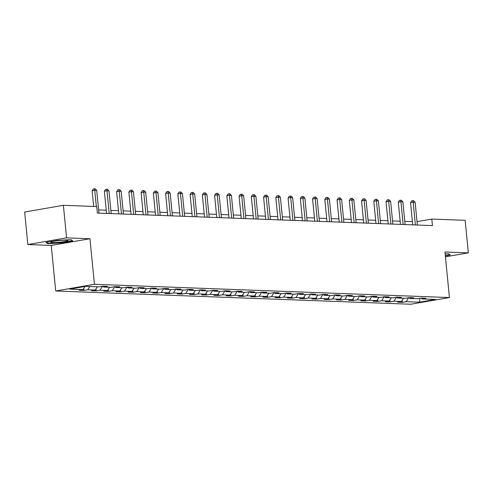 <?xml version="1.0" encoding="UTF-8"?>
<svg xmlns="http://www.w3.org/2000/svg" width="493" height="493" viewBox="0 0 493 493"><rect width="100%" height="100%" fill="white"/><g stroke="black" fill="none" stroke-linecap="round" stroke-linejoin="round"><path stroke-width="0.74" d="M55.703 290.987L410.694 304.243L449.425 297.556L94.428 284.295L55.703 290.987L51.235 245.422L89.96 238.735L66.567 237.86L27.842 244.546L51.235 245.422M27.842 244.546L24.65 212.008L63.375 205.316L66.567 237.86M421.201 298.099L422.076 298.931L425.897 298.271L421.188 298.099L417.368 298.758L409.831 298.475L413.652 297.815L408.943 297.643L405.123 298.302L397.586 298.019L401.407 297.359L396.692 297.18L392.878 297.84L385.341 297.562L389.162 296.903L384.448 296.724L380.627 297.384L373.09 297.1L376.911 296.441L372.203 296.268L368.382 296.928L360.845 296.644L364.666 295.985L359.958 295.812L356.137 296.472L348.6 296.188L352.421 295.529L347.707 295.35L343.886 296.01L336.349 295.732L340.17 295.073L335.462 294.894L331.641 295.553L324.104 295.276L327.925 294.611L323.217 294.438L319.396 295.097L311.859 294.814L315.68 294.155L310.972 293.982L307.151 294.641L299.615 294.358L303.435 293.699L298.721 293.52L294.9 294.179L287.364 293.902L291.184 293.243L286.476 293.064L282.655 293.723L275.119 293.446L278.939 292.787L274.231 292.608L270.411 293.267L262.874 292.984L266.695 292.324L261.98 292.152L258.159 292.811L250.629 292.528L254.443 291.868L249.735 291.69L245.915 292.355L238.378 292.072L242.199 291.412L237.49 291.234L233.67 291.893L226.133 291.616L229.954 290.956L225.246 290.778L221.425 291.437L213.888 291.153L217.709 290.494L212.994 290.322L209.174 290.981L201.637 290.697L205.458 290.038L200.75 289.866L196.929 290.525L189.392 290.241L193.213 289.582L188.505 289.403L184.684 290.063L177.147 289.785L180.968 289.126L176.254 288.947L172.439 289.607L164.902 289.323L168.723 288.664L164.009 288.491L160.188 289.151L152.651 288.867L156.472 288.208L151.764 288.035L147.943 288.695L140.406 288.411L144.227 287.752L139.519 287.573L135.698 288.232L128.162 287.955L131.982 287.296L127.268 287.117L123.447 287.776L115.91 287.499L119.731 286.834L115.023 286.661L111.202 287.32L103.666 287.037L107.486 286.378L102.778 286.205L98.957 286.864L85.609 286.365L69.704 289.114L83.046 289.613L79.225 290.272L83.939 290.445L83.742 288.485M422.076 298.931L435.424 299.43L419.512 302.178L406.17 301.679L402.35 302.338L402.159 300.379M83.939 290.445L87.76 289.785L95.297 290.069L91.476 290.728L96.184 290.901L100.005 290.241L107.542 290.525L103.721 291.184L108.429 291.363L112.25 290.704L119.787 290.981L115.966 291.64L120.674 291.819L124.495 291.16L132.032 291.437L128.211 292.102L132.925 292.275L136.746 291.616L144.283 291.899L140.462 292.559L145.17 292.731L148.991 292.072L156.528 292.355L152.707 293.015L157.415 293.193L161.236 292.528L168.772 292.811L164.952 293.471L169.666 293.649L173.487 292.99L181.017 293.267L177.203 293.927L181.911 294.105L185.732 293.446L193.268 293.729L189.448 294.389L194.156 294.561L197.976 293.902L205.513 294.185L201.692 294.845L206.401 295.017L210.221 294.358L217.758 294.641L213.937 295.301L218.652 295.48L222.472 294.82L230.009 295.097L226.188 295.757L230.897 295.936L234.717 295.276L242.254 295.56L238.433 296.219L243.141 296.392L246.962 295.732L254.499 296.016L250.678 296.675L255.392 296.848L259.207 296.188L266.744 296.472L262.923 297.131L267.637 297.31L271.458 296.65L278.995 296.928L275.174 297.587L279.882 297.766L283.703 297.106L291.24 297.39L287.419 298.049L292.127 298.222L295.948 297.562L303.485 297.846L299.664 298.505L304.378 298.678L308.199 298.019L315.73 298.302L311.915 298.961L316.623 299.14L320.444 298.481L327.981 298.758L324.16 299.417L328.868 299.596L332.689 298.937L340.225 299.214L336.405 299.88L341.113 300.052L344.934 299.393L352.47 299.676L348.65 300.336L353.364 300.508L357.185 299.849L364.721 300.132L360.901 300.792L365.609 300.97L369.43 300.305L376.966 300.588L373.146 301.248L377.854 301.426L381.674 300.767L389.211 301.044L385.39 301.704L390.105 301.882L393.919 301.223L401.456 301.506L397.635 302.166L402.35 302.338M63.375 205.316L96.739 206.567L97.38 213.075L432.435 225.591L431.794 219.083L417.016 221.634M408.956 297.643L409.831 298.475M401.456 301.506L403.484 298.24M393.919 301.223L396.397 297.236M396.711 297.18L397.586 298.019M389.211 301.044L391.239 297.778M381.674 300.767L384.146 296.78M384.466 296.724L385.341 297.562M376.966 300.588L378.988 297.322M369.43 300.305L371.901 296.318M372.215 296.268L373.09 297.1M364.721 300.132L366.743 296.866M357.185 299.849L359.656 295.862M359.97 295.812L360.845 296.644M352.47 299.676L354.498 296.41M344.934 299.393L347.411 295.406M347.725 295.35L348.6 296.188M340.225 299.214L342.253 295.954M332.689 298.937L335.16 294.95M335.48 294.894L336.349 295.732M327.981 298.758L330.002 295.492M320.444 298.481L322.915 294.487M323.229 294.438L324.104 295.276M315.73 298.302L317.757 295.036M308.199 298.019L310.67 294.031M310.984 293.982L311.859 294.814M303.485 297.846L305.512 294.58M295.948 297.562L298.425 293.575M298.74 293.526L299.615 294.358M291.24 297.39L293.261 294.124M283.703 297.106L286.174 293.119M286.488 293.064L287.364 293.902M278.995 296.928L281.016 293.662M271.458 296.65L273.929 292.657M274.244 292.608L275.119 293.446M266.744 296.472L268.771 293.206M259.207 296.188L261.684 292.201M261.999 292.152L262.874 292.984M254.499 296.016L256.526 292.75M246.962 295.732L249.433 291.745M249.754 291.696L250.629 292.528M242.254 295.56L244.275 292.294M234.717 295.276L237.188 291.289M237.503 291.234L238.378 292.072M230.009 295.097L232.03 291.831M222.472 294.82L224.944 290.827M225.258 290.778L226.133 291.616M217.758 294.641L219.786 291.375M210.221 294.358L212.699 290.371M213.013 290.322L213.888 291.153M205.513 294.185L207.541 290.919M197.976 293.902L200.448 289.915M200.762 289.866L201.637 290.697M193.268 293.729L195.29 290.463M185.732 293.446L188.203 289.459M188.517 289.403L189.392 290.241M181.017 293.267L183.045 290.001M173.487 292.99L175.958 288.997M176.272 288.947L177.147 289.785M168.772 292.811L170.8 289.545M161.236 292.528L163.707 288.541M164.027 288.491L164.902 289.323M156.528 292.355L158.549 289.089M148.991 292.072L151.462 288.085M151.776 288.035L152.651 288.867M144.283 291.899L146.304 288.633M136.746 291.616L139.217 287.629M139.531 287.573L140.406 288.411M132.032 291.437L134.059 288.171M124.495 291.16L126.972 287.172M127.286 287.117L128.162 287.955M119.787 290.981L121.814 287.715M112.25 290.704L114.721 286.71M115.042 286.661L115.91 287.499M107.542 290.525L109.563 287.259M100.005 290.241L102.476 286.254M102.79 286.205L103.666 287.037M95.297 290.069L97.318 286.803M87.76 289.785L89.781 286.519M83.046 289.613L84.993 286.47M445.432 256.828L468.35 252.872L465.158 220.328L431.794 219.083M468.35 252.872L444.957 251.997L449.425 297.556M89.96 238.735L94.428 284.295M412.401 221.653L404.79 221.369M400.156 221.197L392.539 220.913M387.905 220.741L380.294 220.457M375.66 220.279L368.049 219.995M363.415 219.823L355.804 219.539M351.17 219.367L343.553 219.083M338.919 218.91L331.308 218.627M326.674 218.454L319.063 218.165M314.429 217.992L306.812 217.709M302.184 217.536L294.567 217.253M289.933 217.08L282.323 216.797M277.688 216.624L270.078 216.335M265.444 216.162L257.827 215.879M253.192 215.706L245.582 215.423M240.948 215.25L233.337 214.966M228.703 214.794L221.086 214.504M216.458 214.332L208.841 214.048M204.207 213.876L196.596 213.592M191.962 213.42L184.351 213.136M179.717 212.964L172.1 212.68M167.466 212.501L159.855 212.218M155.221 212.045L147.61 211.762M142.976 211.589L135.365 211.306M130.731 211.133L123.114 210.85M118.48 210.677L110.87 210.388M106.235 210.215L98.625 209.932M419.512 302.178L419.857 298.327M406.17 301.679L408.642 297.692M96.184 290.901L95.993 288.941M108.429 291.363L108.238 289.397M120.674 291.819L120.483 289.859M132.925 292.275L132.734 290.315M145.17 292.731L144.979 290.771M157.415 293.193L157.224 291.227M169.666 293.649L169.469 291.69M181.911 294.105L181.72 292.146M194.156 294.561L193.965 292.602M206.401 295.017L206.21 293.058M218.652 295.48L218.454 293.52M230.897 295.936L230.706 293.976M243.141 296.392L242.95 294.432M255.392 296.848L255.195 294.888M267.637 297.31L267.446 295.344M279.882 297.766L279.691 295.806M292.127 298.222L291.936 296.262M304.378 298.678L304.181 296.718M316.623 299.14L316.432 297.174M328.868 299.596L328.677 297.636M341.113 300.052L340.922 298.092M353.364 300.508L353.173 298.548M365.609 300.97L365.418 299.004M377.854 301.426L377.663 299.467M390.105 301.882L389.908 299.923M47.71 243.671L61.114 242.95L72.779 240.935L71.035 239.647L57.626 240.368L45.966 242.383L47.71 243.671L47.648 243.055M445.339 255.879L450.226 255.035L448.482 253.747L445.142 253.926M61.089 242.642L61.114 242.95M96.338 206.549L94.742 190.292L96.702 190.36L98.939 213.13M93.664 206.45L92.123 190.742L94.742 190.292L94.379 188.757L95.161 188.782L96.702 190.36M92.123 190.742L93.331 188.936L94.379 188.757M60.362 242.155A8.547 0.85 174.4 0 0 67.707 240.43A8.547 0.85 174.4 0 0 58.328 240.646A8.547 0.85 174.4 0 0 50.958 242.075A8.547 0.85 174.4 0 0 60.362 242.155M70.924 239.653L72.335 240.701L61.04 242.648L48.049 243.351L46.595 242.279M448.371 253.753L449.782 254.801L445.308 255.571M109.218 213.518L106.987 190.748L108.953 190.822L111.184 213.586M106.55 213.414L104.374 191.198L106.987 190.748L106.624 189.213L107.412 189.244L108.953 190.822M104.374 191.198L105.582 189.392L106.624 189.213M121.469 213.974L119.232 191.204L121.198 191.278L123.429 214.048M118.795 213.876L116.619 191.654L119.232 191.204L118.875 189.669L119.657 189.7L121.198 191.278M116.619 191.654L117.827 189.848L118.875 189.669M133.714 214.43L131.483 191.66L133.443 191.734L135.674 214.504M131.046 214.332L128.864 192.116L131.483 191.66L131.12 190.125L131.902 190.156L133.443 191.734M128.864 192.116L130.072 190.31L131.12 190.125M145.959 214.886L143.728 192.116L145.688 192.19L147.925 214.96M143.29 214.788L141.109 192.572L143.728 192.116L143.364 190.581L144.153 190.612L145.688 192.19M141.109 192.572L142.317 190.766L143.364 190.581M158.21 215.349L155.973 192.578L157.939 192.652L160.17 215.416M155.535 215.244L153.36 193.028L155.973 192.578L155.609 191.044L156.398 191.068L157.939 192.652M153.36 193.028L154.568 191.222L155.609 191.044M170.455 215.805L168.224 193.034L170.184 193.108L172.414 215.879M167.78 215.706L165.605 193.484L168.224 193.034L167.86 191.5L168.643 191.53L170.184 193.108M165.605 193.484L166.813 191.678L167.86 191.5M182.7 216.261L180.469 193.49L182.428 193.564L184.665 216.335M180.031 216.162L177.85 193.946L180.469 193.49L180.105 191.956L180.888 191.987L182.428 193.564M177.85 193.946L179.058 192.134L180.105 191.956M194.945 216.717L192.714 193.946L194.68 194.02L196.91 216.791M192.276 216.618L190.095 194.402L192.714 193.946L192.35 192.412L193.139 192.443L194.68 194.02M190.095 194.402L191.302 192.597L192.35 192.412M207.196 217.173L204.959 194.408L206.924 194.482L209.155 217.247M204.521 217.074L202.346 194.858L204.959 194.408L204.601 192.874L205.384 192.899L206.924 194.482M202.346 194.858L203.554 193.053L204.601 192.874M219.44 217.635L217.21 194.864L219.169 194.938L221.4 217.709M216.772 217.536L214.591 195.314L217.21 194.864L216.846 193.33L217.629 193.361L219.169 194.938M214.591 195.314L215.798 193.509L216.846 193.33M231.685 218.091L229.455 195.32L231.414 195.394L233.651 218.165M229.017 217.992L226.835 195.77L229.455 195.32L229.091 193.786L229.88 193.817L231.414 195.394M226.835 195.77L228.043 193.965L229.091 193.786M243.93 218.547L241.699 195.776L243.665 195.85L245.896 218.621M241.262 218.448L239.087 196.232L241.699 195.776L241.336 194.242L242.125 194.273L243.665 195.85M239.087 196.232L240.294 194.427L241.336 194.242M256.181 219.003L253.944 196.239L255.91 196.313L258.141 219.077M253.507 218.904L251.331 196.689L253.944 196.239L253.587 194.704L254.37 194.729L255.91 196.313M251.331 196.689L252.539 194.883L253.587 194.704M268.426 219.465L266.195 196.695L268.155 196.769L270.386 219.539M265.758 219.36L263.576 197.145L266.195 196.695L265.832 195.16L266.614 195.191L268.155 196.769M263.576 197.145L264.784 195.339L265.832 195.16M280.671 219.921L278.44 197.151L280.4 197.225L282.637 219.995M278.003 219.823L275.821 197.601L278.44 197.151L278.077 195.616L278.865 195.647L280.4 197.225M275.821 197.601L277.029 195.795L278.077 195.616M292.922 220.377L290.685 197.607L292.651 197.681L294.882 220.451M290.248 220.279L288.072 198.063L290.685 197.607L290.328 196.072L291.11 196.103L292.651 197.681M288.072 198.063L289.28 196.257L290.328 196.072M305.167 220.833L302.936 198.069L304.896 198.137L307.127 220.907M302.492 220.735L300.317 198.519L302.936 198.069L302.573 196.534L303.355 196.559L304.896 198.137M300.317 198.519L301.525 196.713L302.573 196.534M317.412 221.295L315.181 198.525L317.141 198.599L319.378 221.363M314.744 221.191L312.562 198.975L315.181 198.525L314.817 196.99L315.6 197.021L317.141 198.599M312.562 198.975L313.77 197.169L314.817 196.99M329.657 221.751L327.426 198.981L329.392 199.055L331.623 221.825M326.988 221.653L324.807 199.431L327.426 198.981L327.062 197.446L327.851 197.477L329.392 199.055M324.807 199.431L326.015 197.625L327.062 197.446M341.908 222.207L339.671 199.437L341.637 199.511L343.868 222.281M339.233 222.109L337.058 199.893L339.671 199.437L339.313 197.903L340.096 197.933L341.637 199.511M337.058 199.893L338.266 198.087L339.313 197.903M354.153 222.663L351.922 199.899L353.882 199.967L356.112 222.737M351.484 222.565L349.303 200.349L351.922 199.899L351.558 198.359L352.341 198.389L353.882 199.967M349.303 200.349L350.511 198.543L351.558 198.359M366.398 223.126L364.167 200.355L366.126 200.429L368.363 223.193M363.729 223.021L361.548 200.805L364.167 200.355L363.803 198.821L364.592 198.845L366.126 200.429M361.548 200.805L362.756 198.999L363.803 198.821M378.642 223.582L376.412 200.811L378.377 200.885L380.608 223.656M375.974 223.483L373.799 201.261L376.412 200.811L376.048 199.277L376.837 199.308L378.377 200.885M373.799 201.261L375.007 199.455L376.048 199.277M390.894 224.038L388.657 201.267L390.622 201.341L392.853 224.112M388.219 223.939L386.044 201.723L388.657 201.267L388.299 199.733L389.082 199.764L390.622 201.341M386.044 201.723L387.251 199.911L388.299 199.733M403.138 224.494L400.908 201.723L402.867 201.797L405.104 224.568M400.47 224.395L398.289 202.179L400.908 201.723L400.544 200.189L401.327 200.22L402.867 201.797M398.289 202.179L399.496 200.374L400.544 200.189M415.383 224.95L413.152 202.185L415.118 202.259L417.349 225.024M412.715 224.851L410.533 202.635L413.152 202.185L412.789 200.651L413.578 200.676L415.118 202.259M410.533 202.635L411.741 200.83L412.789 200.651"/></g></svg>
